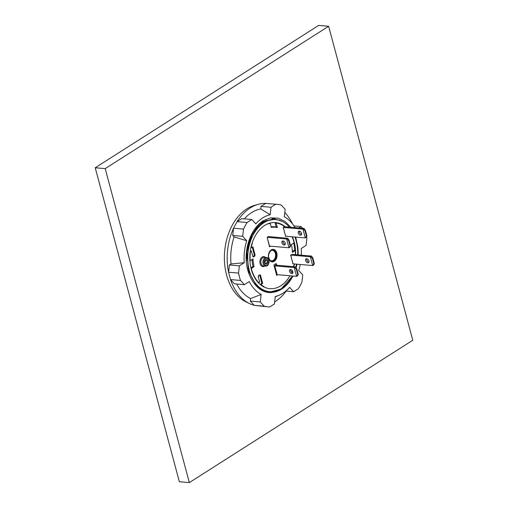 <?xml version="1.0" encoding="UTF-8"?>
<svg xmlns="http://www.w3.org/2000/svg" width="508" height="508" viewBox="0 0 508 508"><rect width="100%" height="100%" fill="white"/><g stroke="black" fill="none" stroke-linecap="round" stroke-linejoin="round"><path stroke-width="0.76" d="M263.608 286.785L264.109 287.039A33.16 22.828 -85.1 0 0 269.862 288.658A33.16 22.828 -85.1 0 0 289.954 275.768A33.16 22.828 -85.1 0 1 269.862 288.658A33.16 22.828 -85.1 0 1 251.269 269.284A33.16 22.828 -85.1 0 1 275.584 222.587A33.16 22.828 -85.1 0 1 285.261 226.79M292.392 236.804A33.16 22.828 -85.1 0 1 295.624 254.679M294.475 263.969A33.16 22.828 -85.1 0 1 293.77 266.7M292.386 270.732A33.16 22.828 -85.1 0 1 291.7 272.332A33.16 22.828 -85.1 0 0 292.386 270.732M289.357 227.146A36.182 24.905 94.9 0 0 275.844 219.577L274.009 219.418L265.087 221.063L256.934 227.235L250.673 237.147L247.142 249.498L246.386 261.728M290.392 279.444L289.909 281.026M258.204 287.312A36.182 24.905 94.9 0 0 268.351 291.56L269.602 291.668A36.182 24.905 94.9 0 0 292.411 275.977M275.844 219.577A36.182 24.905 94.9 0 0 263.906 222.733A36.182 24.905 94.9 0 0 247.885 262.198A36.182 24.905 94.9 0 0 269.602 291.668M295.783 267.379A36.182 24.905 94.9 0 0 296.583 264.154M297.707 254.857A36.182 24.905 94.9 0 0 294.957 237.026M265.963 220.281A37.998 26.156 -85.1 0 1 266.3 220.548M268.459 223.622A32.798 22.574 -85.1 0 1 269.761 223.26L270.243 223.387A32.798 22.574 94.9 0 0 268.656 223.876L268.376 223.609A33.16 22.828 94.9 0 0 252.241 242.735L252.362 243.192A32.798 22.574 94.9 0 0 251.219 247.307L251.416 247.739L252.895 246.844L255.124 255.162L253.93 255.384L254.679 255.448L254.845 256.076L253.333 256.496M271.177 226.886A28.893 19.888 -85.1 0 1 276.2 227.038L275.088 222.91L276.136 223.012L277.362 227.584A28.511 19.628 -85.1 0 0 271.323 227.432L270.243 223.387M292.36 251.428L294.519 250.057L295.294 250.501L292.405 252.343A28.511 19.628 -85.1 0 0 291.351 244.596L294.119 242.83A32.798 22.574 94.9 0 0 292.068 236.772M275.209 222.555A33.16 22.828 -85.1 0 1 282.581 225.279M284.251 226.511A33.16 22.828 -85.1 0 1 284.709 226.898M293.726 243.084A33.16 22.828 -85.1 0 1 294.786 250.209M275.552 263.925L275.888 265.182M277.127 274.511L276.549 274.879M277.679 274.701L276.669 275.342L273.895 264.979L276.174 263.531L276.625 265.214M259.226 275.152L260.02 275.38L259.848 274.758L258.464 275.641L258.636 276.263L258.185 276.549L259.721 282.264L258.394 282.759M259.804 275.368L261.95 283.356L262.693 283.42L260.464 275.101L260.02 275.38M262.693 283.42L261.334 284.289L260.585 284.226L261.95 283.356M260.439 284.664L260.585 284.226M260.674 284.855L261.296 284.912L261.334 284.289M252.273 247.237L254.375 255.099M255.124 255.162L254.679 255.448M253.93 255.384L254.095 256.007M254.845 256.076L253.46 256.959L253.295 256.33L252.755 256.28M253.295 256.33L252.844 256.616L251.314 250.901L250.279 251.016M250.228 251.409L250.476 251.435A32.798 22.574 94.9 0 0 250.146 260.737L249.898 260.845M251.314 250.901L250.476 251.435M262.115 285.896A32.798 22.574 -85.1 0 0 263.239 286.518L263.303 286.62M252.057 259.524A28.893 19.888 -85.1 0 0 253.016 266.389L250.889 267.741M269.78 246.107L269.424 246.336M267.24 237.611L269.545 246.799L270.529 246.177M250.146 260.737L253.035 258.896A28.511 19.628 -85.1 0 0 254.089 266.649L251.32 268.414A32.798 22.574 94.9 0 0 258.883 282.797M253.016 266.389L254.089 266.649M264.046 286.823L263.563 286.76M293.51 266.675A32.798 22.574 94.9 0 0 294.215 263.95M293.56 263.754L292.913 263.804L292.551 262.465A1.727 1.187 94.9 0 0 292.049 260.585L291.287 257.759A1.727 1.187 94.9 0 0 290.786 255.873L290.595 255.168L292.043 254.521M295.377 254.654A32.798 22.574 94.9 0 0 295.294 250.501M286.156 236.125L285.591 236.487L285.401 235.782A1.727 1.187 94.9 0 0 284.899 233.896L284.137 231.07A1.727 1.187 94.9 0 0 283.635 229.184L283.28 227.851L284.143 226.333A32.798 22.574 94.9 0 0 276.136 223.012M261.296 284.912A32.798 22.574 94.9 0 0 263.982 286.588L264.052 286.804M276.2 227.038L277.362 227.584M270.561 250.844A5.277 3.632 -85.1 0 1 270.688 250.761A5.277 3.632 -85.1 0 1 275.38 253.384A5.277 3.632 -85.1 0 1 273.26 260.35A5.277 3.632 -85.1 0 1 269.773 259.956M290.792 227.266L284.918 221.329L278.003 218.116L270.631 217.869L263.347 220.643A38.481 26.486 94.9 0 0 246.361 252.984C244.145 275.317 258.064 295.7 273.602 292.176L269.494 292.291L262.382 290.182L256.292 285.464L248.412 270.751L246.907 251.968L252.133 234.15L262.636 222.059L274.587 218.834L282.48 221.52M272.085 218.611L276.682 219.666M298.139 254.895A36.811 25.343 94.9 0 0 297.72 246.412L298.044 254.889M296.831 264.179L295.942 267.614M292.583 275.99L281.134 289.033L269.138 292.259M257.111 226.073L261.957 222.002L273.901 218.77L279.927 220.434M272.085 218.618L275.933 219.583M273.602 292.176A36.811 25.343 94.9 0 0 292.913 276.022M296.107 267.843A36.811 25.343 94.9 0 0 297.021 264.192M236.703 284.016A46.285 31.864 -85.1 0 0 250.596 298.552L250.304 301.085L254.203 305.321A51.467 35.427 -85.1 0 1 249.466 303.568L246.082 301.93A50.076 34.474 -85.1 0 1 227.66 278.587A50.076 34.474 -85.1 0 1 254.438 205.423L258.051 204.387A51.467 35.427 -85.1 0 1 265.748 203.397L275.73 204.26L271.018 207.27L270.167 214.744L260.744 208.94L261.029 206.4L265.748 203.397L277.158 204.343A51.467 35.427 94.9 0 0 275.73 204.26M286.188 291.084A51.467 35.427 -85.1 0 1 274.657 301.917M285.871 291.052L293.649 291.725L289.624 287.35A41.453 28.531 -85.1 0 1 278.79 295.389A41.453 28.531 -85.1 0 1 275.272 296.494L274.428 303.974L269.71 306.978A51.467 35.427 94.9 0 1 268.281 306.896A51.467 35.427 94.9 0 1 264.185 306.184L260.293 301.949L261.137 294.475A41.453 28.531 -85.1 0 1 249.282 281.578L244.411 284.683L240.519 280.448A51.467 35.427 94.9 0 1 238.544 273.088L239.363 265.843L244.234 262.744A41.453 28.531 -85.1 0 1 246.729 240.703L234.086 236.95L232.721 235.464L233.547 228.225L243.529 229.089L242.71 236.328L246.729 240.703M306.597 236.772A51.467 35.427 94.9 0 1 306.896 238.157L306.076 245.396L301.206 248.501A41.453 28.531 -85.1 0 1 301.327 255.168M300.247 264.471A41.453 28.531 -85.1 0 1 298.71 270.535L302.736 274.911L301.911 282.15A51.467 35.427 94.9 0 1 298.361 288.722L293.649 291.725M284.791 212.452A51.467 35.427 -85.1 0 1 292.519 223.914M277.158 204.343A51.467 35.427 94.9 0 1 281.254 205.054L285.153 209.29L284.302 216.77A41.453 28.531 -85.1 0 1 285.534 217.488A41.453 28.531 -85.1 0 1 295.046 227.635M270.167 214.744A41.453 28.531 -85.1 0 0 255.816 223.888L251.797 219.513L241.808 218.65L237.096 221.653A51.467 35.427 -85.1 0 1 258.051 204.387M244.272 218.865A46.285 31.864 -85.1 0 1 260.744 208.94M234.086 236.95A46.285 31.864 -85.1 0 0 231.032 263.931L229.381 264.979L228.562 272.218A51.467 35.427 -85.1 0 1 233.547 228.225L237.096 221.653L247.079 222.517A51.467 35.427 94.9 0 0 243.529 229.089M231.032 263.931L244.234 262.744M244.411 284.683L234.429 283.82L230.537 279.584L240.519 280.448M249.466 303.568A51.467 35.427 -85.1 0 1 230.537 279.584L228.562 272.218L238.544 273.088M264.185 306.184L254.203 305.321L268.281 306.896M251.797 219.513L247.079 222.517M302.622 228.295L301.028 226.555L298.818 227.965M295.7 237.09L297.72 246.412M250.596 298.552L261.137 294.475M229.381 264.979L239.363 265.843M232.721 235.464L242.71 236.328M261.029 206.4L271.018 207.27M293.986 225.946L301.028 226.555M250.304 301.085L260.293 301.949M306.47 236.245L306.921 235.96L306.426 237.211L305.308 237.922L306.47 236.245L304.959 230.594L302.952 229.127L305.308 237.922L286.423 236.29A0.692 0.444 -122.5 0 0 286.048 236.099L285.407 235.731M284.925 233.921L284.15 231.026M283.661 229.21L283.261 227.717M304.07 228.416L302.952 229.127L284.067 227.495L285.185 226.784L304.07 228.416L305.403 230.308L306.921 235.96M283.286 227.584L283.781 227.622A0.692 0.444 -122.5 0 0 284.067 227.495M301.511 233.299A2.248 1.441 -122.5 0 0 298.679 231.267A2.248 1.441 -122.5 0 0 298.431 233.483A2.248 1.441 -122.5 0 0 300.431 235.198A2.248 1.441 -122.5 0 0 301.092 235.052A2.248 1.441 -122.5 0 0 301.511 233.299M283.312 227.52L284.899 226.911A0.692 0.444 -122.5 0 0 284.988 226.911M299.377 231.121A2.248 1.441 -122.5 0 0 299.79 233.223A2.248 1.441 -122.5 0 0 301.517 234.486M304.959 230.594L305.403 230.308M281.94 242.868A2.248 1.441 57.5 0 1 282.353 241.116A2.248 1.441 57.5 0 1 284.778 242.233A2.248 1.441 57.5 0 1 284.766 244.9A2.248 1.441 57.5 0 1 281.94 242.868M269.513 246.088L267.157 237.293L268.275 236.582L287.744 238.271L286.626 238.982L288.982 247.771L269.513 246.088M288.633 240.443L290.144 246.094L290.595 245.809L289.077 240.157L288.633 240.443L286.626 238.982L267.157 237.293M285.191 244.335A2.248 1.441 57.5 0 1 283.058 242.157A2.248 1.441 57.5 0 1 283.051 240.97M290.595 245.809L290.1 247.059L288.982 247.771L290.144 246.094M289.077 240.157L287.744 238.271M313.874 263.874L314.319 263.589L313.83 264.839L312.712 265.551L313.874 263.874L312.363 258.223L310.356 256.762L312.712 265.551L293.827 263.919A0.692 0.444 -122.5 0 0 293.453 263.728L292.9 263.684L292.564 262.42M292.075 260.604L291.3 257.708M290.811 255.899L290.627 255.206L292.297 254.54A0.692 0.444 -122.5 0 0 292.392 254.54M311.474 256.051L310.356 256.762L291.471 255.124L292.589 254.413L311.474 256.051L312.807 257.937L314.319 263.589M290.627 255.206L291.186 255.251A0.692 0.444 -122.5 0 0 291.471 255.124M308.915 260.928A2.248 1.441 -122.5 0 0 306.083 258.896A2.248 1.441 -122.5 0 0 305.835 261.112A2.248 1.441 -122.5 0 0 307.835 262.827A2.248 1.441 -122.5 0 0 308.496 262.68A2.248 1.441 -122.5 0 0 308.915 260.928M306.775 258.75A2.248 1.441 -122.5 0 0 307.194 260.852A2.248 1.441 -122.5 0 0 308.921 262.115M312.363 258.223L312.807 257.937M290.703 269.545A2.248 1.441 -122.5 0 0 290.709 270.726A2.248 1.441 -122.5 0 0 292.849 272.904M296.285 269.018L297.802 274.669L298.247 274.384L297.758 275.634L296.64 276.346L294.284 267.551L274.815 265.868L275.927 265.157L295.402 266.84L294.284 267.551L296.285 269.018L296.736 268.732L295.402 266.84M289.592 271.437A2.248 1.441 -122.5 0 0 292.424 273.475A2.248 1.441 -122.5 0 0 292.43 270.808A2.248 1.441 -122.5 0 0 290.011 269.685A2.248 1.441 -122.5 0 0 289.592 271.437M274.815 265.868L277.171 274.657L296.64 276.346L297.802 274.669M298.247 274.384L296.736 268.732M105.207 168.624L328.644 26.264L412.775 340.239L189.338 482.6L105.207 168.624L95.225 167.761L318.662 25.4L328.644 26.264M95.225 167.761L179.356 481.736L189.338 482.6M266.421 263.334A1.651 1.137 -85.1 0 1 265.748 263.455C265.093 263.455 264.979 262.515 265.411 260.642L266.027 260.185A1.651 1.137 -85.1 0 1 267.087 261.15A1.651 1.137 -85.1 0 1 266.421 263.334M267.024 263.995A2.337 1.607 -85.1 0 1 264.865 261.639A2.337 1.607 -85.1 0 1 267.481 259.975A2.337 1.607 -85.1 0 1 267.024 263.995M267.341 265.17A3.626 2.496 -85.1 0 1 263.982 261.518A3.626 2.496 -85.1 0 1 268.046 258.928A3.626 2.496 -85.1 0 1 267.341 265.17M267.011 265.754A4.318 2.972 -85.1 0 1 265.582 266.129A4.318 2.972 -85.1 0 1 262.998 261.569A4.318 2.972 -85.1 0 1 266.332 257.524L264.211 257.34A4.318 2.972 -85.1 0 0 260.877 261.385A4.318 2.972 -85.1 0 0 263.462 265.944L265.582 266.129L267.214 265.703C267.926 265.614 268.567 264.382 269.138 262.007C268.935 258.978 268.002 257.486 266.332 257.524M264.706 266.052A5.01 3.448 -85.1 0 1 264.554 266.154A5.01 3.448 -85.1 0 1 259.912 261.188A5.01 3.448 -85.1 0 1 265.449 257.448M251.308 247.688L250.882 247.656M271.196 249.923A6.274 4.318 94.9 0 0 269.97 260.712A6.274 4.318 94.9 0 0 277 256.235A6.274 4.318 94.9 0 0 271.196 249.923M263.239 286.518L263.982 286.588M271.088 250.444A5.671 3.905 94.9 0 0 270.751 250.685A5.671 3.905 94.9 0 0 269.932 260.14A5.671 3.905 94.9 0 0 274.987 259.69A5.671 3.905 94.9 0 0 275.857 252.432A5.671 3.905 94.9 0 0 271.088 250.444M283.781 227.622L284.899 226.911M291.186 255.251L292.297 254.54M262.191 221.424L264.033 221.583M250.876 247.694L251.416 247.739M270.751 250.685L269.05 253.232C268.846 255.276 267.5 255.594 269.932 260.14M274.58 218.834L273.901 218.77M278.79 295.389L275.234 296.837M285.534 217.488L284.309 216.719"/></g></svg>
